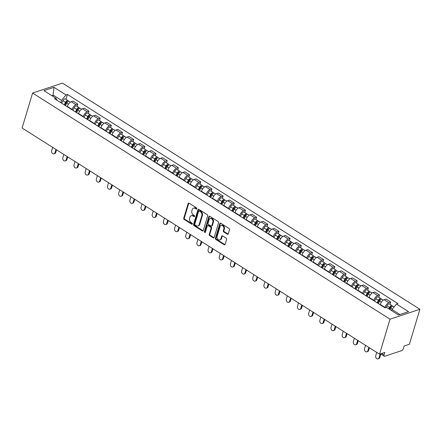 <?xml version="1.0" encoding="UTF-8"?>
<svg xmlns="http://www.w3.org/2000/svg" width="442" height="442" viewBox="0 0 442 442"><rect width="100%" height="100%" fill="white"/><g stroke="black" fill="none" stroke-linecap="round" stroke-linejoin="round"><path stroke-width="0.66" d="M196.872 208.79A0.663 0.503 -108.4 0 0 196.552 207.906L189.082 203.182A0.945 0.718 -108.4 0 0 188.137 203.547L183.739 218.193A0.945 0.718 -108.4 0 0 184.203 219.453L191.673 224.177A0.663 0.503 -108.4 0 0 192.016 223.039L191.049 222.425A3.033 2.298 -108.4 0 1 189.579 218.403L189.944 217.182A3.033 2.298 -108.4 0 1 191.237 215.729A3.033 2.298 -108.4 0 1 192.977 216L193.944 216.613A0.663 0.503 -108.4 0 0 194.281 215.475L193.314 214.862A3.033 2.298 -108.4 0 1 191.85 210.834L192.215 209.613A3.033 2.298 -108.4 0 1 193.508 208.16A3.033 2.298 -108.4 0 1 195.242 208.436L196.209 209.044A0.663 0.503 -108.4 0 0 196.872 208.79M227.332 234.205A0.945 0.718 -108.4 0 0 228.282 233.84L229.514 229.73A0.945 0.718 -108.4 0 0 229.055 228.47L220.757 223.221A0.945 0.718 -108.4 0 0 219.812 223.591L215.414 238.232A0.945 0.718 -108.4 0 0 215.878 239.492L224.171 244.741A0.945 0.718 -108.4 0 0 225.122 244.376L226.608 239.409A0.945 0.718 -108.4 0 0 226.149 238.15L222.597 235.906A0.945 0.718 -108.4 0 0 221.652 236.277L220.912 238.735A2.536 1.923 -108.4 0 1 219.829 239.951A2.536 1.923 -108.4 0 1 217.679 239.061A2.536 1.923 -108.4 0 1 217.149 236.354L220.044 226.713A2.536 1.923 -108.4 0 1 221.127 225.497A2.536 1.923 -108.4 0 1 223.276 226.387A2.536 1.923 -108.4 0 1 223.807 229.094L223.326 230.702A0.945 0.718 -108.4 0 0 223.785 231.962L227.332 234.205L227.928 234.006A0.945 0.718 -108.4 0 0 228.144 234.1M390.032 319.19L379.534 354.175L22.1 128.02L32.592 93.041L390.032 319.19L419.9 309.273L62.466 83.118L32.592 93.041M207.646 215.895A0.945 0.718 -108.4 0 0 207.188 214.635L198.889 209.386A0.945 0.718 -108.4 0 0 197.944 209.757L193.552 224.398A0.945 0.718 -108.4 0 0 194.01 225.658L202.303 230.906A0.945 0.718 -108.4 0 0 203.254 230.536L207.646 215.895M209.823 216.304L218.121 221.553A0.945 0.718 -108.4 0 1 218.58 222.812L214.188 237.453A0.945 0.718 -108.4 0 1 213.237 237.824L209.69 235.58A0.945 0.718 -108.4 0 1 209.232 234.321L211.011 228.381A0.945 0.718 -108.4 0 0 210.552 227.122L208.199 225.63A0.945 0.718 -108.4 0 0 207.248 226L205.392 232.183A0.663 0.503 -108.4 0 1 204.408 231.558L208.878 216.674A0.945 0.718 -108.4 0 1 209.823 216.304M379.534 354.175L384.822 352.418L384.054 354.987A1.928 0.923 122.3 0 0 384.214 356.219A1.928 0.923 122.3 0 0 384.75 356.246L401.656 350.633A1.928 0.923 122.3 0 0 403.347 348.578L404.121 346.009L409.408 344.252L419.9 309.273M72.007 109.765L72.107 109.439A4.442 2.127 -57.7 0 1 75.996 104.71L71.272 101.721A4.442 2.127 122.3 0 0 67.377 106.445L67.283 106.771M71.272 101.721L73.096 101.113L77.82 104.108L77.146 106.362M75.996 104.71L77.82 104.108M88.317 113.434L88.997 111.174L84.267 108.185L82.444 108.793A4.442 2.127 122.3 0 0 78.554 113.517L78.455 113.843M83.184 116.832L83.284 116.506A4.442 2.127 -57.7 0 1 87.173 111.782L88.997 111.174M99.494 120.506L100.168 118.246L95.444 115.257L93.621 115.859A4.442 2.127 122.3 0 0 89.726 120.589L89.632 120.915M94.356 123.904L94.455 123.578A4.442 2.127 -57.7 0 1 98.345 118.854L100.168 118.246M110.666 127.572L111.345 125.318L106.616 122.323L104.793 122.931A4.442 2.127 122.3 0 0 100.903 127.655L100.804 127.981M105.533 130.976L105.632 130.65A4.442 2.127 -57.7 0 1 109.522 125.92L111.345 125.318M121.843 134.644L122.517 132.385L117.793 129.395L115.97 130.003A4.442 2.127 122.3 0 0 112.075 134.727L111.981 135.053M116.705 138.042L116.804 137.716A4.442 2.127 -57.7 0 1 120.699 132.992L122.517 132.385M133.014 141.716L133.694 139.457L128.965 136.468L127.141 137.07A4.442 2.127 122.3 0 0 123.252 141.799L123.152 142.125M127.882 145.114L127.981 144.788A4.442 2.127 -57.7 0 1 131.871 140.064L133.694 139.457M144.191 148.783L144.865 146.529L140.142 143.534L138.318 144.142A4.442 2.127 122.3 0 0 134.423 148.866L134.329 149.192M139.053 152.186L139.153 151.86A4.442 2.127 -57.7 0 1 143.048 147.131L144.865 146.529M155.363 155.855L156.043 153.595L151.313 150.606L149.49 151.214A4.442 2.127 122.3 0 0 145.6 155.938L145.501 156.264M150.23 159.253L150.33 158.927A4.442 2.127 -57.7 0 1 154.219 154.203L156.043 153.595M166.54 162.927L167.214 160.667L162.49 157.678L160.667 158.28A4.442 2.127 122.3 0 0 156.772 163.01L156.678 163.336M161.402 166.325L161.501 165.999A4.442 2.127 -57.7 0 1 165.396 161.275L167.214 160.667M177.712 169.993L178.391 167.739L173.662 164.744L171.839 165.352A4.442 2.127 122.3 0 0 167.949 170.076L167.85 170.402M172.579 173.397L172.678 173.071A4.442 2.127 -57.7 0 1 176.568 168.341L178.391 167.739M188.889 177.065L189.563 174.805L184.839 171.816L183.016 172.424A4.442 2.127 122.3 0 0 179.12 177.148L179.027 177.474M183.75 180.463L183.85 180.137A4.442 2.127 -57.7 0 1 187.745 175.413L189.563 174.805M200.06 184.137L200.74 181.877L196.01 178.888L194.187 179.491A4.442 2.127 122.3 0 0 190.298 184.22L190.198 184.546M194.928 187.535L195.027 187.209A4.442 2.127 -57.7 0 1 198.917 182.485L200.74 181.877M211.237 191.204L211.911 188.949L207.188 185.955L205.364 186.563A4.442 2.127 122.3 0 0 201.469 191.287L201.375 191.613M206.099 194.607L206.199 194.281A4.442 2.127 -57.7 0 1 210.094 189.552L211.911 188.949M222.409 198.276L223.088 196.016L218.359 193.027L216.536 193.635A4.442 2.127 122.3 0 0 212.646 198.359L212.547 198.685M217.276 201.674L217.376 201.348A4.442 2.127 -57.7 0 1 221.265 196.624L223.088 196.016M233.586 205.348L234.26 203.088L229.536 200.099L227.713 200.701A4.442 2.127 122.3 0 0 223.818 205.431L223.724 205.757M228.448 208.746L228.547 208.42A4.442 2.127 -57.7 0 1 232.442 203.696L234.26 203.088M244.757 212.414L245.437 210.16L240.708 207.165L238.884 207.773A4.442 2.127 122.3 0 0 234.995 212.497L234.895 212.823M239.625 215.818L239.724 215.492A4.442 2.127 -57.7 0 1 243.614 210.762L245.437 210.16M255.935 219.486L256.609 217.226L251.885 214.237L250.061 214.845A4.442 2.127 122.3 0 0 246.166 219.569L246.072 219.895M250.796 222.884L250.896 222.558A4.442 2.127 -57.7 0 1 254.791 217.834L256.609 217.226M267.106 226.558L267.786 224.298L263.056 221.309L261.233 221.912A4.442 2.127 122.3 0 0 257.343 226.641L257.244 226.967M261.973 229.956L262.073 229.63A4.442 2.127 -57.7 0 1 265.962 224.906L267.786 224.298M278.283 233.625L278.957 231.37L274.233 228.376L272.41 228.984A4.442 2.127 122.3 0 0 268.521 233.708L268.421 234.033M273.145 237.028L273.244 236.702A4.442 2.127 -57.7 0 1 277.14 231.973L278.957 231.37M289.455 240.697L290.134 238.437L285.405 235.448L283.582 236.056A4.442 2.127 122.3 0 0 279.692 240.78L279.593 241.105M284.322 244.095L284.421 243.769A4.442 2.127 -57.7 0 1 288.311 239.045L290.134 238.437M300.632 247.769L301.306 245.509L296.582 242.52L294.759 243.122A4.442 2.127 122.3 0 0 290.869 247.852L290.77 248.177M295.494 251.167L295.593 250.841A4.442 2.127 -57.7 0 1 299.488 246.117L301.306 245.509M311.803 254.835L312.483 252.581L307.754 249.586L305.93 250.194A4.442 2.127 122.3 0 0 302.041 254.918L301.941 255.244M306.671 258.238L306.77 257.913A4.442 2.127 -57.7 0 1 310.66 253.183L312.483 252.581M322.98 261.907L323.654 259.647L318.931 256.658L317.107 257.266A4.442 2.127 122.3 0 0 313.218 261.99L313.118 262.316M317.842 265.305L317.942 264.979A4.442 2.127 -57.7 0 1 321.837 260.255L323.654 259.647M334.152 268.979L334.832 266.719L330.102 263.73L328.279 264.333A4.442 2.127 122.3 0 0 324.389 269.062L324.29 269.388M329.019 272.377L329.119 272.051A4.442 2.127 -57.7 0 1 333.008 267.327L334.832 266.719M345.329 276.046L346.003 273.791L341.279 270.797L339.456 271.405A4.442 2.127 122.3 0 0 335.566 276.128L335.467 276.454M340.191 279.449L340.29 279.123A4.442 2.127 -57.7 0 1 344.185 274.394L346.003 273.791M356.501 283.118L357.18 280.858L352.451 277.869L350.628 278.477A4.442 2.127 122.3 0 0 346.738 283.2L346.638 283.526M351.368 286.515L351.467 286.189A4.442 2.127 -57.7 0 1 355.357 281.466L357.18 280.858M367.678 290.19L368.352 287.93L363.628 284.941L361.805 285.543A4.442 2.127 122.3 0 0 357.915 290.272L357.816 290.598M362.545 293.587L362.639 293.261A4.442 2.127 -57.7 0 1 366.534 288.538L368.352 287.93M378.849 297.256L379.529 295.002L374.799 292.007L372.976 292.615A4.442 2.127 122.3 0 0 369.087 297.339L368.987 297.665M373.717 300.659L373.816 300.333A4.442 2.127 -57.7 0 1 377.706 295.604L379.529 295.002M390.026 304.328L390.7 302.068L385.976 299.079L384.153 299.687A4.442 2.127 122.3 0 0 380.264 304.411L380.164 304.737M384.894 307.726L384.988 307.4A4.442 2.127 -57.7 0 1 388.883 302.676L390.7 302.068M60.836 102.693L61.532 100.378L53.294 95.168L51.841 95.649M52.941 96.345L53.979 87.317L66.013 94.931L61.532 100.378M57.129 100.351L55.979 98.268L43.946 90.654L53.979 87.317M399.966 314.511L392.032 309.488L396.518 304.046L397.922 303.582L67.416 94.466L66.013 94.931M396.518 304.046L408.552 311.66L398.513 314.991L386.479 307.378L385.076 307.847L54.576 98.732L55.979 98.268M392.032 309.488L391.678 310.671M65.969 99.295L67.416 94.466M196.845 208.867A0.663 0.503 -108.4 0 1 196.812 208.845L195.845 208.237A3.033 2.298 -108.4 0 0 194.104 207.961L193.508 208.16M191.237 215.729L191.834 215.53A3.033 2.298 -108.4 0 1 193.574 215.801L194.541 216.414A0.663 0.503 -108.4 0 0 194.574 216.436M188.867 203.088A0.945 0.718 -108.4 0 0 188.734 203.348L184.342 217.994A0.945 0.718 -108.4 0 0 184.8 219.254L192.27 223.978A0.663 0.503 -108.4 0 0 192.303 224M198.679 209.293A0.945 0.718 -108.4 0 0 198.541 209.558L194.148 224.199A0.945 0.718 -108.4 0 0 194.607 225.459L202.906 230.707A0.945 0.718 -108.4 0 0 203.116 230.801M199.325 211.016A0.663 0.503 -108.4 0 0 198.662 211.27L194.8 224.127A0.663 0.503 -108.4 0 0 195.126 225.006L196.143 225.652A3.033 2.298 -108.4 0 0 197.878 225.928A3.033 2.298 -108.4 0 0 199.176 224.475L201.812 215.685A3.033 2.298 -108.4 0 0 200.342 211.657L199.325 211.016L199.922 210.817A0.663 0.503 -108.4 0 0 199.541 210.757L198.944 210.956M197.878 225.928L198.48 225.729A3.033 2.298 -108.4 0 0 199.773 224.276L199.176 224.475M199.922 210.817L200.939 211.458A3.033 2.298 -108.4 0 1 202.408 215.486L199.773 224.276M207.652 225.547L208.254 225.348A0.945 0.718 -108.4 0 1 208.795 225.431L211.149 226.923A0.945 0.718 -108.4 0 1 211.607 228.183L209.828 234.122A0.945 0.718 -108.4 0 0 210.287 235.382L213.834 237.625A0.945 0.718 -108.4 0 0 214.05 237.719M209.613 216.21A0.945 0.718 -108.4 0 0 209.475 216.475L205.005 231.365A0.663 0.503 -108.4 0 0 205.364 232.265M212.862 222.215A2.536 1.923 -108.4 0 0 212.331 219.508A2.536 1.923 -108.4 0 0 210.182 218.624A2.536 1.923 -108.4 0 0 209.099 219.84L208.077 223.232A0.945 0.718 -108.4 0 0 208.541 224.492L210.895 225.984A0.945 0.718 -108.4 0 0 211.84 225.613L212.862 222.215L213.458 222.017A2.536 1.923 -108.4 0 0 212.928 219.309A2.536 1.923 -108.4 0 0 210.779 218.425L210.182 218.624M211.436 226.066L212.033 225.868A0.945 0.718 -108.4 0 0 212.436 225.414L211.84 225.613M213.458 222.017L212.436 225.414M221.127 225.497L221.724 225.298A2.536 1.923 -108.4 0 1 223.873 226.188A2.536 1.923 -108.4 0 1 224.403 228.895L223.923 230.503A0.945 0.718 -108.4 0 0 224.381 231.763L227.928 234.006M219.829 239.951L220.431 239.752A2.536 1.923 -108.4 0 0 221.508 238.536L220.912 238.735M222.387 235.813A0.945 0.718 -108.4 0 0 222.249 236.078L221.508 238.536M220.541 223.127A0.945 0.718 -108.4 0 0 220.409 223.392L216.016 238.034A0.945 0.718 -108.4 0 0 216.475 239.293L224.768 244.542A0.945 0.718 -108.4 0 0 224.984 244.636M65.444 105.61L66.709 103.152A2.414 1.155 -57.7 0 1 69.195 101.334L70.455 102.13M52.67 147.363L51.67 150.694A2.221 1.685 -108.4 0 0 52.134 153.07A2.221 1.685 -108.4 0 0 54.018 153.844A2.221 1.685 -108.4 0 0 54.963 152.783L55.968 149.446M64.747 105.168L66.112 102.494A1.16 0.552 -57.7 0 1 67.306 101.627A1.16 0.552 -57.7 0 1 67.466 102.063M64.228 104.842L65.488 102.378A2.414 1.155 -57.7 0 1 67.98 100.566A2.414 1.155 -57.7 0 1 68.306 101.395M61.648 103.207L62.908 100.748A2.414 1.155 -57.7 0 1 65.399 98.936L67.98 100.566M56.554 149.816L55.742 152.523A2.221 1.685 71.6 0 1 54.791 153.589L54.018 153.844M76.621 112.682L77.88 110.218A2.414 1.155 -57.7 0 1 80.372 108.406L81.626 109.202M63.847 154.429L62.847 157.766A2.221 1.685 -108.4 0 0 63.305 160.137A2.221 1.685 -108.4 0 0 65.189 160.916A2.221 1.685 -108.4 0 0 66.14 159.849L67.14 156.518M75.919 112.24L77.289 109.566A1.16 0.552 -57.7 0 1 78.483 108.693A1.16 0.552 -57.7 0 1 78.637 109.13M75.405 111.909L76.665 109.45A2.414 1.155 -57.7 0 1 79.151 107.638A2.414 1.155 -57.7 0 1 79.483 108.467M72.825 110.279L74.085 107.82A2.414 1.155 -57.7 0 1 76.576 106.003L79.151 107.638M67.725 156.888L66.913 159.595A2.221 1.685 71.6 0 1 65.969 160.656L65.189 160.916M87.792 119.749L89.057 117.29A2.414 1.155 -57.7 0 1 91.544 115.478L92.803 116.274M75.018 161.501L74.018 164.838A2.221 1.685 -108.4 0 0 74.483 167.209A2.221 1.685 -108.4 0 0 76.367 167.988A2.221 1.685 -108.4 0 0 77.311 166.921L78.317 163.584M87.096 119.307L88.461 116.638A1.16 0.552 -57.7 0 1 89.654 115.765A1.16 0.552 -57.7 0 1 89.814 116.202M86.577 118.981L87.836 116.522A2.414 1.155 -57.7 0 1 90.328 114.705A2.414 1.155 -57.7 0 1 90.654 115.539M83.997 117.351L85.256 114.887A2.414 1.155 -57.7 0 1 87.748 113.075L90.328 114.705M78.903 163.954L78.09 166.662A2.221 1.685 71.6 0 1 77.14 167.728L76.367 167.988M98.969 126.821L100.229 124.362A2.414 1.155 -57.7 0 1 102.721 122.544L103.975 123.34M86.196 168.573L85.195 171.905A2.221 1.685 -108.4 0 0 85.654 174.281A2.221 1.685 -108.4 0 0 87.538 175.054A2.221 1.685 -108.4 0 0 88.488 173.993L89.488 170.656M98.268 126.379L99.638 123.705A1.16 0.552 -57.7 0 1 100.831 122.837A1.16 0.552 -57.7 0 1 100.986 123.274M97.754 126.053L99.014 123.589A2.414 1.155 -57.7 0 1 101.5 121.777A2.414 1.155 -57.7 0 1 101.831 122.605M95.174 124.417L96.433 121.959A2.414 1.155 -57.7 0 1 98.925 120.147L101.5 121.777M90.074 171.026L89.262 173.734A2.221 1.685 71.6 0 1 88.317 174.8L87.538 175.054M110.146 133.893L111.406 131.429A2.414 1.155 -57.7 0 1 113.892 129.617L115.152 130.412M97.367 175.64L96.367 178.977A2.221 1.685 -108.4 0 0 96.831 181.347A2.221 1.685 -108.4 0 0 98.715 182.126A2.221 1.685 -108.4 0 0 99.66 181.06L100.665 177.728M109.445 133.451L110.809 130.777A1.16 0.552 -57.7 0 1 112.003 129.904A1.16 0.552 -57.7 0 1 112.163 130.34M108.925 133.119L110.185 130.661A2.414 1.155 -57.7 0 1 112.677 128.849A2.414 1.155 -57.7 0 1 113.003 129.677M106.345 131.489L107.605 129.031A2.414 1.155 -57.7 0 1 110.097 127.213L112.677 128.849M101.251 178.098L100.439 180.806A2.221 1.685 71.6 0 1 99.489 181.866L98.715 182.126M121.318 140.959L122.578 138.501A2.414 1.155 -57.7 0 1 125.069 136.689L126.324 137.484M108.544 182.712L107.544 186.049A2.221 1.685 -108.4 0 0 108.003 188.419A2.221 1.685 -108.4 0 0 109.887 189.198A2.221 1.685 -108.4 0 0 110.837 188.132L111.837 184.795M120.616 140.517L121.986 137.849A1.16 0.552 -57.7 0 1 123.18 136.976A1.16 0.552 -57.7 0 1 123.335 137.412M120.102 140.191L121.362 137.733A2.414 1.155 -57.7 0 1 123.848 135.915A2.414 1.155 -57.7 0 1 124.18 136.749M117.522 138.561L118.782 136.097A2.414 1.155 -57.7 0 1 121.274 134.285L123.848 135.915M112.423 185.165L111.611 187.872A2.221 1.685 71.6 0 1 110.666 188.938L109.887 189.198M132.495 148.031L133.755 145.573A2.414 1.155 -57.7 0 1 136.241 143.755L137.501 144.551M119.716 189.784L118.716 193.115A2.221 1.685 -108.4 0 0 119.18 195.491A2.221 1.685 -108.4 0 0 121.064 196.265A2.221 1.685 -108.4 0 0 122.009 195.204L123.014 191.867M131.793 147.589L133.158 144.915A1.16 0.552 -57.7 0 1 134.351 144.048A1.16 0.552 -57.7 0 1 134.512 144.484M131.274 147.263L132.534 144.799A2.414 1.155 -57.7 0 1 135.025 142.987A2.414 1.155 -57.7 0 1 135.351 143.816M128.694 145.628L129.954 143.169A2.414 1.155 -57.7 0 1 132.445 141.357L135.025 142.987M123.6 192.237L122.788 194.944A2.221 1.685 71.6 0 1 121.837 196.01L121.064 196.265M143.667 155.103L144.926 152.639A2.414 1.155 -57.7 0 1 147.418 150.827L148.672 151.623M130.893 196.85L129.893 200.187A2.221 1.685 -108.4 0 0 130.351 202.558A2.221 1.685 -108.4 0 0 132.235 203.337A2.221 1.685 -108.4 0 0 133.186 202.27L134.186 198.939M142.965 154.661L144.335 151.987A1.16 0.552 -57.7 0 1 145.528 151.114A1.16 0.552 -57.7 0 1 145.683 151.551M142.451 154.33L143.711 151.871A2.414 1.155 -57.7 0 1 146.197 150.059A2.414 1.155 -57.7 0 1 146.529 150.888M139.871 152.7L141.131 150.241A2.414 1.155 -57.7 0 1 143.622 148.424L146.197 150.059M134.771 199.309L133.959 202.016A2.221 1.685 71.6 0 1 133.014 203.077L132.235 203.337M154.844 162.17L156.103 159.711A2.414 1.155 -57.7 0 1 158.59 157.899L159.849 158.695M142.064 203.922L141.064 207.259A2.221 1.685 -108.4 0 0 141.528 209.63A2.221 1.685 -108.4 0 0 143.412 210.409A2.221 1.685 -108.4 0 0 144.357 209.342L145.363 206.005M154.142 161.728L155.507 159.059A1.16 0.552 -57.7 0 1 156.7 158.186A1.16 0.552 -57.7 0 1 156.86 158.623M153.623 161.402L154.882 158.943A2.414 1.155 -57.7 0 1 157.374 157.125A2.414 1.155 -57.7 0 1 157.7 157.96M151.042 159.772L152.302 157.308A2.414 1.155 -57.7 0 1 154.794 155.496L157.374 157.125M145.948 206.375L145.136 209.083A2.221 1.685 71.6 0 1 144.186 210.149L143.412 210.409M166.015 169.242L167.275 166.783A2.414 1.155 -57.7 0 1 169.767 164.965L171.021 165.761M153.241 210.994L152.241 214.326A2.221 1.685 -108.4 0 0 152.705 216.702A2.221 1.685 -108.4 0 0 154.584 217.475A2.221 1.685 -108.4 0 0 155.534 216.414L156.534 213.077M165.314 168.8L166.684 166.126A1.16 0.552 -57.7 0 1 167.877 165.258A1.16 0.552 -57.7 0 1 168.032 165.695M164.8 168.474L166.059 166.01A2.414 1.155 -57.7 0 1 168.546 164.197A2.414 1.155 -57.7 0 1 168.877 165.026M162.22 166.838L163.479 164.38A2.414 1.155 -57.7 0 1 165.971 162.568L168.546 164.197M157.12 213.447L156.313 216.155A2.221 1.685 71.6 0 1 155.363 217.221L154.584 217.475M177.192 176.314L178.452 173.85A2.414 1.155 -57.7 0 1 180.938 172.037L182.198 172.833M164.413 218.061L163.413 221.398A2.221 1.685 -108.4 0 0 163.877 223.768A2.221 1.685 -108.4 0 0 165.761 224.547A2.221 1.685 -108.4 0 0 166.706 223.481L167.711 220.149M176.491 175.872L177.855 173.198A1.16 0.552 -57.7 0 1 179.049 172.325A1.16 0.552 -57.7 0 1 179.209 172.761M175.971 175.54L177.231 173.082A2.414 1.155 -57.7 0 1 179.723 171.269A2.414 1.155 -57.7 0 1 180.049 172.098M173.391 173.91L174.651 171.452A2.414 1.155 -57.7 0 1 177.143 169.634L179.723 171.269M168.297 220.519L167.485 223.227A2.221 1.685 71.6 0 1 166.535 224.287L165.761 224.547M188.364 183.38L189.624 180.922A2.414 1.155 -57.7 0 1 192.115 179.109L193.369 179.905M175.59 225.133L174.59 228.47A2.221 1.685 -108.4 0 0 175.054 230.84A2.221 1.685 -108.4 0 0 176.933 231.619A2.221 1.685 -108.4 0 0 177.883 230.553L178.883 227.216M187.662 182.938L189.032 180.27A1.16 0.552 -57.7 0 1 190.226 179.397A1.16 0.552 -57.7 0 1 190.38 179.833M187.148 182.612L188.408 180.154A2.414 1.155 -57.7 0 1 190.894 178.336A2.414 1.155 -57.7 0 1 191.226 179.17M184.568 180.982L185.828 178.518A2.414 1.155 -57.7 0 1 188.32 176.706L190.894 178.336M179.474 227.586L178.662 230.293A2.221 1.685 71.6 0 1 177.712 231.359L176.933 231.619M199.541 190.452L200.801 187.994A2.414 1.155 -57.7 0 1 203.287 186.176L204.547 186.972M186.762 232.205L185.762 235.536A2.221 1.685 -108.4 0 0 186.226 237.912A2.221 1.685 -108.4 0 0 188.11 238.686A2.221 1.685 -108.4 0 0 189.054 237.625L190.06 234.288M198.839 190.01L200.204 187.336A1.16 0.552 -57.7 0 1 201.397 186.469A1.16 0.552 -57.7 0 1 201.558 186.905M198.32 189.684L199.58 187.22A2.414 1.155 -57.7 0 1 202.071 185.408A2.414 1.155 -57.7 0 1 202.397 186.237M195.74 188.049L196.999 185.59A2.414 1.155 -57.7 0 1 199.491 183.778L202.071 185.408M190.646 234.658L189.833 237.365A2.221 1.685 71.6 0 1 188.883 238.431L188.11 238.686M210.712 197.524L211.972 195.06A2.414 1.155 -57.7 0 1 214.464 193.248L215.718 194.044M197.939 239.271L196.939 242.608A2.221 1.685 -108.4 0 0 197.403 244.978A2.221 1.685 -108.4 0 0 199.281 245.758A2.221 1.685 -108.4 0 0 200.232 244.691L201.232 241.36M210.011 197.082L211.381 194.408A1.16 0.552 -57.7 0 1 212.574 193.535A1.16 0.552 -57.7 0 1 212.729 193.972M209.497 196.751L210.757 194.292A2.414 1.155 -57.7 0 1 213.243 192.48A2.414 1.155 -57.7 0 1 213.574 193.309M206.917 195.121L208.176 192.662A2.414 1.155 -57.7 0 1 210.668 190.845L213.243 192.48M201.823 241.73L201.011 244.437A2.221 1.685 71.6 0 1 200.06 245.498L199.281 245.758M221.89 204.591L223.149 202.132A2.414 1.155 -57.7 0 1 225.635 200.32L226.895 201.116M209.11 246.343L208.11 249.68A2.221 1.685 -108.4 0 0 208.574 252.05A2.221 1.685 -108.4 0 0 210.458 252.83A2.221 1.685 -108.4 0 0 211.403 251.763L212.409 248.426M221.188 204.149L222.553 201.48A1.16 0.552 -57.7 0 1 223.751 200.607A1.16 0.552 -57.7 0 1 223.906 201.044M220.668 203.823L221.928 201.364A2.414 1.155 -57.7 0 1 224.42 199.546A2.414 1.155 -57.7 0 1 224.746 200.381M218.088 202.193L219.348 199.729A2.414 1.155 -57.7 0 1 221.84 197.917L224.42 199.546M212.994 248.796L212.182 251.504A2.221 1.685 71.6 0 1 211.232 252.57L210.458 252.83M233.061 211.663L234.321 209.204A2.414 1.155 -57.7 0 1 236.813 207.386L238.067 208.182M220.287 253.415L219.287 256.747A2.221 1.685 -108.4 0 0 219.751 259.123A2.221 1.685 -108.4 0 0 221.63 259.896A2.221 1.685 -108.4 0 0 222.58 258.835L223.58 255.498M232.359 211.221L233.73 208.547A1.16 0.552 -57.7 0 1 234.923 207.679A1.16 0.552 -57.7 0 1 235.078 208.116M231.846 210.895L233.105 208.431A2.414 1.155 -57.7 0 1 235.592 206.618A2.414 1.155 -57.7 0 1 235.923 207.447M229.265 209.259L230.525 206.801A2.414 1.155 -57.7 0 1 233.017 204.989L235.592 206.618M224.171 255.868L223.359 258.576A2.221 1.685 71.6 0 1 222.409 259.642L221.63 259.896M244.238 218.735L245.498 216.271A2.414 1.155 -57.7 0 1 247.984 214.458L249.244 215.254M231.459 260.482L230.459 263.819A2.221 1.685 -108.4 0 0 230.923 266.189A2.221 1.685 -108.4 0 0 232.807 266.968A2.221 1.685 -108.4 0 0 233.752 265.902L234.757 262.57M243.536 218.293L244.901 215.619A1.16 0.552 -57.7 0 1 246.1 214.746A1.16 0.552 -57.7 0 1 246.255 215.182M243.017 217.961L244.277 215.503A2.414 1.155 -57.7 0 1 246.769 213.69A2.414 1.155 -57.7 0 1 247.095 214.519M240.437 216.331L241.697 213.873A2.414 1.155 -57.7 0 1 244.188 212.055L246.769 213.69M235.343 262.94L234.531 265.648A2.221 1.685 71.6 0 1 233.586 266.708L232.807 266.968M255.41 225.801L256.669 223.343A2.414 1.155 -57.7 0 1 259.161 221.53L260.415 222.326M242.636 267.554L241.636 270.891A2.221 1.685 -108.4 0 0 242.1 273.261A2.221 1.685 -108.4 0 0 243.978 274.04A2.221 1.685 -108.4 0 0 244.929 272.974L245.929 269.637M254.708 225.359L256.078 222.691A1.16 0.552 -57.7 0 1 257.272 221.818A1.16 0.552 -57.7 0 1 257.426 222.254M254.194 225.033L255.454 222.575A2.414 1.155 -57.7 0 1 257.94 220.757A2.414 1.155 -57.7 0 1 258.272 221.591M251.614 223.403L252.874 220.939A2.414 1.155 -57.7 0 1 255.365 219.127L257.94 220.757M246.52 270.007L245.708 272.714A2.221 1.685 71.6 0 1 244.757 273.78L243.978 274.04M266.587 232.873L267.846 230.415A2.414 1.155 -57.7 0 1 270.333 228.597L271.592 229.392M253.807 274.626L252.807 277.957A2.221 1.685 -108.4 0 0 253.272 280.333A2.221 1.685 -108.4 0 0 255.156 281.106A2.221 1.685 -108.4 0 0 256.106 280.046L257.106 276.709M265.885 232.431L267.25 229.757A1.16 0.552 -57.7 0 1 268.449 228.89A1.16 0.552 -57.7 0 1 268.603 229.326M265.366 232.105L266.625 229.641A2.414 1.155 -57.7 0 1 269.117 227.829A2.414 1.155 -57.7 0 1 269.443 228.658M262.786 230.47L264.045 228.011A2.414 1.155 -57.7 0 1 266.537 226.199L269.117 227.829M257.692 277.079L256.879 279.786A2.221 1.685 71.6 0 1 255.935 280.852L255.156 281.106M277.758 239.945L279.018 237.481A2.414 1.155 -57.7 0 1 281.51 235.669L282.764 236.464M264.985 281.692L263.985 285.029A2.221 1.685 -108.4 0 0 264.449 287.399A2.221 1.685 -108.4 0 0 266.327 288.178A2.221 1.685 -108.4 0 0 267.277 287.112L268.277 283.781M277.057 239.503L278.427 236.829A1.16 0.552 -57.7 0 1 279.62 235.956A1.16 0.552 -57.7 0 1 279.775 236.393M276.543 239.172L277.803 236.713A2.414 1.155 -57.7 0 1 280.289 234.901A2.414 1.155 -57.7 0 1 280.62 235.73M273.963 237.542L275.222 235.083A2.414 1.155 -57.7 0 1 277.714 233.266L280.289 234.901M268.869 284.151L268.056 286.858A2.221 1.685 71.6 0 1 267.106 287.919L266.327 288.178M288.935 247.012L290.195 244.553A2.414 1.155 -57.7 0 1 292.681 242.741L293.941 243.536M276.156 288.764L275.156 292.101A2.221 1.685 -108.4 0 0 275.62 294.471A2.221 1.685 -108.4 0 0 277.504 295.25A2.221 1.685 -108.4 0 0 278.454 294.184L279.454 290.847M288.234 246.57L289.598 243.901A1.16 0.552 -57.7 0 1 290.797 243.028A1.16 0.552 -57.7 0 1 290.952 243.465M287.714 246.244L288.974 243.785A2.414 1.155 -57.7 0 1 291.466 241.967A2.414 1.155 -57.7 0 1 291.792 242.802M285.134 244.614L286.399 242.15A2.414 1.155 -57.7 0 1 288.886 240.338L291.466 241.967M280.04 291.217L279.228 293.924A2.221 1.685 71.6 0 1 278.283 294.991L277.504 295.25M300.107 254.084L301.367 251.625A2.414 1.155 -57.7 0 1 303.858 249.807L305.113 250.603M287.333 295.831L286.333 299.168A2.221 1.685 -108.4 0 0 286.797 301.543A2.221 1.685 -108.4 0 0 288.676 302.317A2.221 1.685 -108.4 0 0 289.626 301.256L290.626 297.919M299.405 253.642L300.775 250.968A1.16 0.552 -57.7 0 1 301.969 250.1A1.16 0.552 -57.7 0 1 302.124 250.537M298.891 253.316L300.151 250.852A2.414 1.155 -57.7 0 1 302.637 249.039A2.414 1.155 -57.7 0 1 302.969 249.868M296.311 251.68L297.571 249.222A2.414 1.155 -57.7 0 1 300.063 247.41L302.637 249.039M291.217 298.289L290.405 300.996A2.221 1.685 71.6 0 1 289.455 302.063L288.676 302.317M311.284 261.156L312.544 258.692A2.414 1.155 -57.7 0 1 315.03 256.879L316.29 257.675M298.505 302.903L297.505 306.24A2.221 1.685 -108.4 0 0 297.969 308.61A2.221 1.685 -108.4 0 0 299.853 309.389A2.221 1.685 -108.4 0 0 300.803 308.323L301.803 304.991M310.582 260.714L311.947 258.04A1.16 0.552 -57.7 0 1 313.146 257.167A1.16 0.552 -57.7 0 1 313.301 257.603M310.063 260.382L311.323 257.924A2.414 1.155 -57.7 0 1 313.814 256.111A2.414 1.155 -57.7 0 1 314.14 256.94M307.483 258.752L308.748 256.294A2.414 1.155 -57.7 0 1 311.234 254.476L313.814 256.111M302.389 305.361L301.577 308.068A2.221 1.685 71.6 0 1 300.632 309.129L299.853 309.389M322.456 268.222L323.715 265.764A2.414 1.155 -57.7 0 1 326.207 263.951L327.461 264.747M309.682 309.975L308.682 313.312A2.221 1.685 -108.4 0 0 309.146 315.682A2.221 1.685 -108.4 0 0 311.024 316.461A2.221 1.685 -108.4 0 0 311.975 315.395L312.975 312.058M321.754 267.78L323.124 265.112A1.16 0.552 -57.7 0 1 324.317 264.239A1.16 0.552 -57.7 0 1 324.472 264.675M321.24 267.454L322.5 264.996A2.414 1.155 -57.7 0 1 324.992 263.178A2.414 1.155 -57.7 0 1 325.318 264.012M318.66 265.824L319.92 263.36A2.414 1.155 -57.7 0 1 322.411 261.548L324.992 263.178M313.566 312.428L312.754 315.135A2.221 1.685 71.6 0 1 311.803 316.201L311.024 316.461M333.633 275.294L334.892 272.836A2.414 1.155 -57.7 0 1 337.379 271.018L338.638 271.813M320.853 317.041L319.853 320.378A2.221 1.685 -108.4 0 0 320.317 322.754A2.221 1.685 -108.4 0 0 322.201 323.527A2.221 1.685 -108.4 0 0 323.152 322.467L324.152 319.13M332.931 274.852L334.296 272.178A1.16 0.552 -57.7 0 1 335.495 271.311A1.16 0.552 -57.7 0 1 335.649 271.747M332.412 274.526L333.671 272.062A2.414 1.155 -57.7 0 1 336.163 270.25A2.414 1.155 -57.7 0 1 336.489 271.079M329.837 272.891L331.097 270.432A2.414 1.155 -57.7 0 1 333.583 268.62L336.163 270.25M324.737 319.5L323.925 322.207A2.221 1.685 71.6 0 1 322.98 323.273L322.201 323.527M344.804 282.366L346.064 279.902A2.414 1.155 -57.7 0 1 348.556 278.09L349.81 278.885M332.03 324.113L331.03 327.45A2.221 1.685 -108.4 0 0 331.494 329.82A2.221 1.685 -108.4 0 0 333.378 330.599A2.221 1.685 -108.4 0 0 334.323 329.533L335.323 326.196M344.103 281.924L345.473 279.25A1.16 0.552 -57.7 0 1 346.666 278.377A1.16 0.552 -57.7 0 1 346.821 278.814M343.589 281.593L344.848 279.134A2.414 1.155 -57.7 0 1 347.34 277.322A2.414 1.155 -57.7 0 1 347.666 278.151M341.009 279.963L342.268 277.504A2.414 1.155 -57.7 0 1 344.76 275.686L347.34 277.322M335.914 326.572L335.102 329.279A2.221 1.685 71.6 0 1 334.152 330.34L333.378 330.599M355.981 289.433L357.241 286.974A2.414 1.155 -57.7 0 1 359.727 285.162L360.987 285.957M343.202 331.185L342.202 334.522A2.221 1.685 -108.4 0 0 342.666 336.892A2.221 1.685 -108.4 0 0 344.55 337.671A2.221 1.685 -108.4 0 0 345.5 336.605L346.5 333.268M355.28 288.991L356.644 286.322A1.16 0.552 -57.7 0 1 357.843 285.449A1.16 0.552 -57.7 0 1 357.998 285.886M354.76 288.665L356.02 286.206A2.414 1.155 -57.7 0 1 358.512 284.388A2.414 1.155 -57.7 0 1 358.838 285.223M352.186 287.035L353.445 284.571A2.414 1.155 -57.7 0 1 355.932 282.758L358.512 284.388M347.086 333.638L346.274 336.345A2.221 1.685 71.6 0 1 345.329 337.412L344.55 337.671M367.153 296.505L368.413 294.046A2.414 1.155 -57.7 0 1 370.904 292.228L372.158 293.024M354.379 338.252L353.379 341.589A2.221 1.685 -108.4 0 0 353.843 343.964A2.221 1.685 -108.4 0 0 355.727 344.738A2.221 1.685 -108.4 0 0 356.672 343.677L357.672 340.34M366.451 296.063L367.821 293.389A1.16 0.552 -57.7 0 1 369.015 292.521A1.16 0.552 -57.7 0 1 369.169 292.958M365.937 295.737L367.197 293.273A2.414 1.155 -57.7 0 1 369.689 291.46A2.414 1.155 -57.7 0 1 370.015 292.289M363.357 294.101L364.617 291.643A2.414 1.155 -57.7 0 1 367.109 289.83L369.689 291.46M358.263 340.71L357.451 343.417A2.221 1.685 71.6 0 1 356.501 344.484L355.727 344.738M378.33 303.577L379.59 301.113A2.414 1.155 -57.7 0 1 382.076 299.3L383.336 300.096M365.551 345.324L364.551 348.661A2.221 1.685 -108.4 0 0 365.015 351.031A2.221 1.685 -108.4 0 0 366.899 351.81A2.221 1.685 -108.4 0 0 367.849 350.744L368.849 347.406M377.628 303.129L378.993 300.461A1.16 0.552 -57.7 0 1 380.192 299.588A1.16 0.552 -57.7 0 1 380.347 300.024M377.109 302.803L378.369 300.345A2.414 1.155 -57.7 0 1 380.86 298.532A2.414 1.155 -57.7 0 1 381.186 299.361M374.534 301.173L375.794 298.715A2.414 1.155 -57.7 0 1 378.28 296.897L380.86 298.532M369.435 347.782L368.622 350.489A2.221 1.685 71.6 0 1 367.678 351.55L366.899 351.81M390.026 309.621L390.761 308.184A2.414 1.155 -57.7 0 1 393.253 306.372L394.142 306.93M376.728 352.396L375.728 355.733A2.221 1.685 -108.4 0 0 376.192 358.103A2.221 1.685 -108.4 0 0 378.076 358.882A2.221 1.685 -108.4 0 0 379.021 357.816L380.181 353.959M389.325 309.179L390.17 307.533A1.16 0.552 -57.7 0 1 391.363 306.66A1.16 0.552 -57.7 0 1 391.518 307.096M388.811 308.853L389.546 307.417A2.414 1.155 -57.7 0 1 392.037 305.599A2.414 1.155 -57.7 0 1 392.363 306.433M386.081 307.51L386.965 305.781A2.414 1.155 -57.7 0 1 389.457 303.969L392.037 305.599M380.838 354.086L379.8 357.556A2.221 1.685 71.6 0 1 378.849 358.622L378.076 358.882M377.706 295.604L372.976 292.615M366.534 288.538L361.805 285.543M355.357 281.466L350.628 278.477M344.185 274.394L339.456 271.405M333.008 267.327L328.279 264.333M321.837 260.255L317.107 257.266M310.66 253.183L305.93 250.194M299.488 246.117L294.759 243.122M288.311 239.045L283.582 236.056M277.14 231.973L272.41 228.984M265.962 224.906L261.233 221.912M254.791 217.834L250.061 214.845M243.614 210.762L238.884 207.773M232.442 203.696L227.713 200.701M221.265 196.624L216.536 193.635M210.094 189.552L205.364 186.563M198.917 182.485L194.187 179.491M187.745 175.413L183.016 172.424M176.568 168.341L171.839 165.352M165.396 161.275L160.667 158.28M154.219 154.203L149.49 151.214M143.048 147.131L138.318 144.142M131.871 140.064L127.141 137.07M120.699 132.992L115.97 130.003M109.522 125.92L104.793 122.931M98.345 118.854L93.621 115.859M87.173 111.782L82.444 108.793M388.883 302.676L384.153 299.687M384.988 307.4L380.264 304.411M373.816 300.333L369.087 297.339M362.639 293.261L357.915 290.272M351.467 286.189L346.738 283.2M340.29 279.123L335.566 276.128M329.119 272.051L324.389 269.062M317.942 264.979L313.218 261.99M306.77 257.913L302.041 254.918M295.593 250.841L290.869 247.852M284.421 243.769L279.692 240.78M273.244 236.702L268.521 233.708M262.073 229.63L257.343 226.641M250.896 222.558L246.166 219.569M239.724 215.492L234.995 212.497M228.547 208.42L223.818 205.431M217.376 201.348L212.646 198.359M206.199 194.281L201.469 191.287M195.027 187.209L190.298 184.22M183.85 180.137L179.12 177.148M172.678 173.071L167.949 170.076M161.501 165.999L156.772 163.01M150.33 158.927L145.6 155.938M139.153 151.86L134.423 148.866M127.981 144.788L123.252 141.799M116.804 137.716L112.075 134.727M105.632 130.65L100.903 127.655M94.455 123.578L89.726 120.589M83.284 116.506L78.554 113.517M72.107 109.439L67.377 106.445M381.656 353.467L384.054 354.987M195.845 208.237L195.242 208.436M194.541 216.414L193.944 216.613M193.574 215.801L192.977 216M192.27 223.978L191.673 224.177M184.8 219.254L184.203 219.453M184.342 217.994L183.739 218.193M188.734 203.348L188.137 203.547M196.812 208.845L196.209 209.044M202.906 230.707L202.303 230.906M194.607 225.459L194.01 225.658M194.148 224.199L193.552 224.398M198.541 209.558L197.944 209.757M202.408 215.486L201.812 215.685M200.939 211.458L200.342 211.657M213.834 237.625L213.237 237.824M210.287 235.382L209.69 235.58M209.828 234.122L209.232 234.321M211.607 228.183L211.011 228.381M211.149 226.923L210.552 227.122M208.795 225.431L208.199 225.63M205.005 231.365L204.408 231.558M209.475 216.475L208.878 216.674M224.381 231.763L223.785 231.962M223.923 230.503L223.326 230.702M224.403 228.895L223.807 229.094M222.249 236.078L221.652 236.277M224.768 244.542L224.171 244.741M216.475 239.293L215.878 239.492M216.016 238.034L215.414 238.232M220.409 223.392L219.812 223.591M66.709 103.152L68.433 104.24M66.598 101.853L67.272 102.284M62.908 100.748L65.488 102.378M55.742 152.523L54.963 152.783M77.88 110.218L79.604 111.312M77.77 108.925L78.444 109.351M74.085 107.82L76.665 109.45M66.913 159.595L66.14 159.849M89.057 117.29L90.781 118.384M88.947 115.997L89.621 116.423M85.256 114.887L87.836 116.522M78.09 166.662L77.311 166.921M100.229 124.362L101.953 125.451M100.119 123.064L100.793 123.495M96.433 121.959L99.014 123.589M89.262 173.734L88.488 173.993M111.406 131.429L113.13 132.523M111.296 130.136L111.97 130.561M107.605 129.031L110.185 130.661M100.439 180.806L99.66 181.06M122.578 138.501L124.301 139.595M122.467 137.208L123.141 137.633M118.782 136.097L121.362 137.733M111.611 187.872L110.837 188.132M133.755 145.573L135.479 146.661M133.644 144.274L134.318 144.705M129.954 143.169L132.534 144.799M122.788 194.944L122.009 195.204M144.926 152.639L146.65 153.733M144.816 151.346L145.49 151.772M141.131 150.241L143.711 151.871M133.959 202.016L133.186 202.27M156.103 159.711L157.827 160.805M155.993 158.418L156.667 158.844M152.302 157.308L154.882 158.943M145.136 209.083L144.357 209.342M167.275 166.783L168.999 167.872M167.164 165.485L167.838 165.916M163.479 164.38L166.059 166.01M156.313 216.155L155.534 216.414M178.452 173.85L180.176 174.944M178.341 172.557L179.016 172.982M174.651 171.452L177.231 173.082M167.485 223.227L166.706 223.481M189.624 180.922L191.347 182.016M189.513 179.629L190.187 180.054M185.828 178.518L188.408 180.154M178.662 230.293L177.883 230.553M200.801 187.994L202.524 189.082M200.69 186.695L201.364 187.126M196.999 185.59L199.58 187.22M189.833 237.365L189.054 237.625M211.972 195.06L213.696 196.154M211.862 193.767L212.541 194.193M208.176 192.662L210.757 194.292M201.011 244.437L200.232 244.691M223.149 202.132L224.873 203.226M223.039 200.839L223.713 201.265M219.348 199.729L221.928 201.364M212.182 251.504L211.403 251.763M234.321 209.204L236.05 210.293M234.21 207.906L234.89 208.337M230.525 206.801L233.105 208.431M223.359 258.576L222.58 258.835M245.498 216.271L247.222 217.365M245.387 214.978L246.061 215.403M241.697 213.873L244.277 215.503M234.531 265.648L233.752 265.902M256.669 223.343L258.399 224.437M256.559 222.05L257.238 222.475M252.874 220.939L255.454 222.575M245.708 272.714L244.929 272.974M267.846 230.415L269.57 231.503M267.736 229.116L268.41 229.547M264.045 228.011L266.625 229.641M256.879 279.786L256.106 280.046M279.018 237.481L280.747 238.575M278.908 236.188L279.587 236.614M275.222 235.083L277.803 236.713M268.056 286.858L267.277 287.112M290.195 244.553L291.919 245.647M290.085 243.26L290.759 243.686M286.399 242.15L288.974 243.785M279.228 293.924L278.454 294.184M301.367 251.625L303.096 252.713M301.256 250.327L301.936 250.758M297.571 249.222L300.151 250.852M290.405 300.996L289.626 301.256M312.544 258.692L314.268 259.786M312.433 257.399L313.107 257.824M308.748 256.294L311.323 257.924M301.577 308.068L300.803 308.323M323.715 265.764L325.445 266.858M323.605 264.471L324.284 264.896M319.92 263.36L322.5 264.996M312.754 315.135L311.975 315.395M334.892 272.836L336.616 273.924M334.782 271.537L335.456 271.968M331.097 270.432L333.671 272.062M323.925 322.207L323.152 322.467M346.064 279.902L347.793 280.996M345.953 278.609L346.633 279.035M342.268 277.504L344.848 279.134M335.102 329.279L334.323 329.533M357.241 286.974L358.965 288.068M357.13 285.681L357.805 286.107M353.445 284.571L356.02 286.206M346.274 336.345L345.5 336.605M368.413 294.046L370.142 295.134M368.302 292.748L368.982 293.179M364.617 291.643L367.197 293.273M357.451 343.417L356.672 343.677M379.59 301.113L381.313 302.206M379.479 299.82L380.153 300.245M375.794 298.715L378.369 300.345M368.622 350.489L367.849 350.744M390.761 308.184L392.303 309.162M390.651 306.892L391.33 307.317M386.965 305.781L389.546 307.417M379.8 357.556L379.021 357.816M384.214 356.219L380.479 353.86"/></g></svg>
